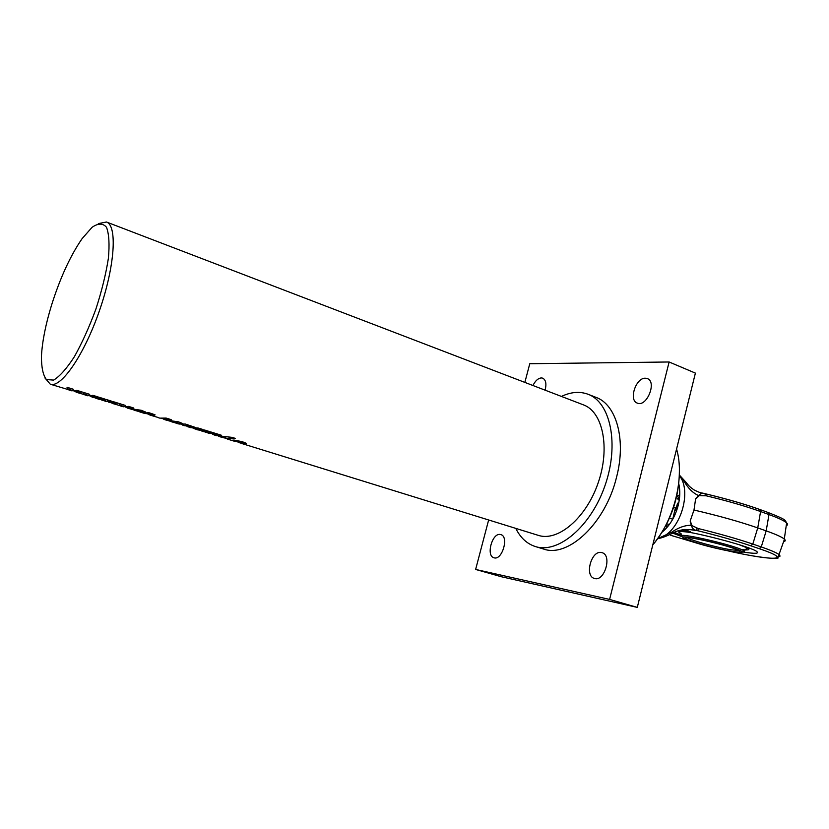 <?xml version="1.0" encoding="UTF-8"?>
<svg xmlns="http://www.w3.org/2000/svg" width="829" height="829" viewBox="0 0 829 829"><rect width="100%" height="100%" fill="white"/><g stroke="black" fill="none" stroke-linecap="round" stroke-linejoin="round"><path stroke-width="1.24" d="M601.408 552.518L602.041 552.674C612.444 555.171 604.445 582.165 594.393 578.435C584.269 576.062 591.326 550.073 601.408 552.518M500.395 534.508L500.83 534.612C509.255 536.518 502.084 560.798 493.98 557.772C485.753 555.927 492.239 532.467 500.395 534.508M645.408 378.221L647.356 378.594C657.2 381.9 646.61 407.547 637.273 403.091C628.434 400.283 635.864 377.568 645.408 378.221M532.943 385.506C535.358 380.729 538.176 378.2 541.389 377.92L542.746 378.169C545.896 379.941 546.674 383.941 545.088 390.169M524.85 382.407L529.772 363.724L669.117 361.983L609.605 599.419L475.628 569.45L488.644 519.98M515.773 528.384C520.436 537.783 526.964 543.845 535.379 546.549L543.451 548.995C568.207 558.176 605.657 523.078 616.569 477.11C626.403 439.598 616.382 404.459 595.947 397.34L588.082 394.272C579.803 391.205 570.912 391.92 561.44 396.438M669.117 361.983L695.396 373.112L637.294 607.388L501.317 576.735L475.628 569.45M637.294 607.388L609.605 599.419M676.568 449.028C684.899 476.944 674.381 519.887 652.786 544.912M44.911 377.931L50.31 384.221L68.361 389.63L67.408 387.423M72.05 390.905L70.31 390.418L72.05 390.905L72.216 390.366L68.475 389.247M81.501 391.796L76.9 391.858L72.206 390.407M68.361 389.63L67.014 387.298L73.48 389.298L74.175 390.987L76.817 390.345L82.278 392.034L76.734 392.407L74.289 391.05M70.31 390.418L67.595 389.464M76.734 392.407L84.351 394.583L83.532 392.428M87.957 395.837L86.216 395.34L87.957 395.837L88.133 395.298L84.465 394.21M97.439 396.749L92.724 396.759L88.112 395.34M84.351 394.583L83.169 392.314L89.553 394.293L90.154 395.941L92.858 395.319L98.247 396.998L92.558 397.309L90.029 395.93M86.216 395.34L83.532 394.397M103.977 398.77L96.62 397.972M92.558 397.309L99.418 397.36L104.786 399.029L99.034 399.309L95.045 397.941M117.511 402.977L110.174 402.179M110.371 400.759L105.366 401.267L111.19 401.018L105.863 399.36L99.034 399.309M105.366 401.163L101.428 399.92M111.335 402.531L108.568 402.138M105.387 401.277L113.034 401.588L118.34 403.236L111.19 402.946M112.475 403.474L119.936 405.609L119.407 403.568M123.366 406.801L121.614 406.303L123.366 406.801L123.542 406.272L120.05 405.236M132.909 407.764L127.925 407.671L123.521 406.314M119.936 405.609L119.127 403.485L125.324 405.402L125.687 406.956L128.526 406.397L133.77 408.023L127.77 408.21L125.065 406.79M121.614 406.303L119.003 405.391M172.888 421.743L171.23 421.236M174.577 422.272L172.805 422.002M172.795 422.158L174.504 422.531M177.717 421.951L176.007 421.422L174.235 422.085L169.199 420.521L178.494 421.847L182.805 423.588L182.535 424.044L182.67 423.515L177.955 423.184L177.82 423.712L174.163 422.479M174.38 421.557L170.681 420.407M166.08 420.075L175.675 422.603L177.147 422.137L174.235 422.085M171.075 421.484L167.499 420.407M182.535 424.044L178.888 424.044L185.323 424.033L195.841 427.598L190.483 427.629L187.033 426.448M237.944 442.002L232.244 440.406L233.747 440.064L242.099 441.619L246.306 443.308L245.923 443.764L246.058 443.246L240.617 442.323M234.524 440.717L232.866 440.106M241.208 442.168L240.7 441.422L238.016 441.453M243.612 443.246L243.467 443.764L238.711 442.292L241.26 442.199L239.239 441.681L238.037 442.064L239.788 442.841M245.923 443.764L243.467 443.764M229.374 439.681L234.13 441.152M224.244 437.764L220.659 436.976L224.244 437.764L224.39 437.256L221.208 436.582M234.669 438.178L230.876 437.577L227.602 438.572L224.307 437.546M220.659 436.976L218.462 436.178M226.991 438.386L223.695 437.795M234.275 438.292L226.856 438.779M198.069 429.982L204.701 430.054L209.613 431.577L203.975 431.816L210.607 431.888L215.499 433.412L208.825 433.318L216.514 433.722L221.374 435.235L214.659 435.121L216.131 435.577L232.068 437.37L235.426 438.417L234.161 438.8M220.4 434.935L213.26 434.127M214.659 435.121L212.328 434.095M214.535 433.111L207.385 432.303M207.468 432.334L205.54 432.168M208.825 433.318L207.333 432.728M208.649 431.287L201.488 430.479M202.048 429.235L196.556 428.945L196.421 429.474L202.991 429.526L198.048 427.992L190.483 427.629M196.359 429.349L193.095 428.313M201.644 430.52L199.654 430.355M202.981 431.505L201.509 430.925M190.452 426.313L189.914 425.546M189.219 425.391L183.727 425.536L190.421 426.448L183.841 425.578M195.623 427.443L188.877 426.572M182.753 424.676L181.468 424.489M183.758 425.422L182.608 425.101M170.266 419.36L163.033 418.562M140.536 410.407L138.785 409.868L137.075 410.562L131.894 408.956L141.22 410.272L145.728 412.086L141.034 412.324L144.94 413.526L149.085 413.837L146.723 412.821L148.111 412.479L151.365 413.495L155.096 414.873L150.039 415.111L158.111 417.464M158.049 417.484L154.515 416.365M163.603 418.738L161.292 418.469M159.79 418.127L166.101 418.065L171.178 419.64L163.468 419.142M149.303 413.288L147.78 412.583M154.94 414.769L148.08 413.92M148.805 414.148L147.603 413.93M149.697 414.873L148.671 414.552M149.831 414.469L150.039 415.111M135.801 410.251L134.111 410.168M137.552 410.79L135.728 410.51M135.863 410.718L137.479 411.06M145.521 412.552L145.655 412.023L141.179 411.785L141.034 412.324L137.179 411.018M137.231 410.034L133.293 408.811M127.77 408.21L138.588 411.111L139.925 410.593L137.075 410.562M134.101 410.034L130.236 408.873M240.731 443.194L538.301 535.358C557.844 541.917 586.062 518.218 598.113 483.006C610.413 447.867 602.88 411.795 583.461 404.873L106.454 222.006L98.319 223.623M50.31 384.221C61.159 388.304 84.278 354.729 99.532 310.429C114.92 266.192 117.5 225.509 106.454 222.006M137.552 233.933L133.883 232.524M51.502 305.3C60.102 278.005 70.31 255.788 82.102 238.638L92.071 227.301C98.164 223.105 102.983 223.105 106.516 227.301C109.045 234.027 109.666 244.41 108.361 258.461C105.894 274.15 101.729 291.052 95.874 309.165C89.273 327.03 82.102 342.885 74.351 356.75C66.683 368.594 59.771 376.376 53.626 380.096L46.424 379.568C43.046 375.216 41.377 367.392 41.45 356.097C42.248 341.569 45.595 324.636 51.502 305.3M653.086 544.56C670.899 522.374 679.666 497.058 679.376 468.603M535.379 546.549C558.072 554.073 590.984 526.55 605.066 485.411C619.429 444.365 610.569 402.397 588.082 394.272M682.433 536.881L672.837 533.151M678.671 530.622C699.407 532.912 752.836 547.316 757.012 551.731C759.032 553.627 754.856 553.793 744.473 552.218L743.271 552.021M679.22 500.312L678.319 499.607C677.179 498.54 677.583 497.856 679.552 497.545M679.687 495.96L678.536 497.814M673.013 518.042L675.397 507.814L673.594 507.431M678.101 497.099C677.106 496.053 677.656 495.39 679.728 495.1M673.894 515.586L674.692 515.379M676.827 510.063L675.179 510.384M662.081 532.197C669.822 525.7 675.2 516.726 678.236 505.265C680.081 497.566 680.267 490.436 678.806 483.867M778.721 556.85L780.089 556.083L779.291 554.756C777.042 552.922 771.032 550.321 761.26 546.953L752.805 544.062C737.675 538.943 719.51 533.772 698.298 528.55L691.282 525.306C685.158 525.151 678.599 527.472 671.573 532.259L657.77 538.612M683.428 529.565L682.847 529.638M684.236 529.482L690.163 531.534L680.081 530.208M665.594 526.094L667.863 526.415M698.298 528.55L697.863 530.747C718.442 535.824 736.079 540.84 750.773 545.793L759.229 548.674C795.353 560.829 772.949 561.202 728.442 550.953M696.847 528.228L696.557 530.467L697.863 530.747L688.847 529.462M705.469 493.804L704.66 493.587C702.453 492.934 700.432 493.587 698.567 495.555L706.298 495.815C727.468 500.923 745.561 506.167 760.587 511.534L768.98 514.571C778.441 518.021 784.317 520.799 786.638 522.912L784.296 539.057C781.913 537.047 775.871 534.322 766.183 530.881L757.747 527.918C739.934 521.742 718.681 515.773 693.987 510.032L690.153 521.089L691.282 525.306C692.132 528.301 693.894 530.021 696.557 530.467L691.262 529.69M691.863 525.275L690.236 520.913M784.296 539.057L784.462 539.202C785.737 540.404 785.467 541.223 783.643 541.648M673.169 518.446L672.775 519.151M704.857 495.441L705.5 493.783L706.805 494.136C727.344 499.089 744.898 504.177 759.478 509.4L759.737 509.462C745.043 504.198 727.396 499.079 706.795 494.125L706.298 495.815M695.624 498.923L699.075 495.815M679.407 475.442L684.132 481.369C688.215 488.405 693.023 493.131 698.567 495.555L695.635 498.726L693.987 510.032M684.132 481.369L685.521 481.763M673.034 533.016L671.573 532.259M690.826 529.638L684.609 529.451C678.733 530.394 674.785 531.638 672.754 533.161C666.93 536.052 661.915 537.917 657.677 538.746M742.183 552.052L744.162 551.13C740.266 546.301 671.355 530.456 682.391 536.85M738.618 550.415L731.572 549.865C717.748 547.814 690.08 540.197 687.262 537.648L687.272 537.617M732.162 551.378C739.012 552.415 741.416 552.228 739.364 550.829C732.888 546.28 680.257 534.156 685.469 538.353C686.982 540.736 717.147 549.14 732.162 551.378M692.588 541.772L684.661 538.674C670.474 531.544 741.385 547.886 742.173 551.99C744.069 554.788 709.956 547.689 692.588 541.772M673.708 516.156L674.07 516.685M176.007 421.422L175.872 421.951M177.282 421.619L177.147 422.137M238.078 441.225L237.944 441.743M239.374 441.163L239.239 441.681M228.7 438.582L228.555 439.101M188.825 425.391L188.691 425.909M190.069 425.598L189.934 426.116M154.37 414.894L154.225 415.422M138.785 409.868L138.64 410.396M140.06 410.054L139.925 410.593M662.661 536.881C681.521 527.721 691.676 490.322 679.397 475.711M668.143 526.063L665.791 525.721M670.734 535.296L696.111 542.902M767.872 512.446L768.98 514.571L766.183 530.881L761.26 546.953L759.229 548.674M695.883 542.829L671.024 535.399M786.234 525.648C787.84 525.099 787.975 524.187 786.638 522.912C784.555 519.835 787.27 520.052 768.12 512.509L759.737 509.462L760.587 511.534L757.747 527.918L752.805 544.062L750.773 545.793M678.536 503.959L677.49 503.597L678.941 501.991M675.417 510.301L677.49 503.597M663.656 530.85L662.962 530.747M679.231 497.607L679.479 498.291M741.261 549.523C752.038 550.715 751.354 549.109 739.209 544.705M689.293 532.311C678.64 530.778 676.049 531.358 681.531 534.052M674.246 532.425L681.935 535.472L674.267 532.405M105.552 400.739L103.024 399.961M105.511 400.728L105.335 401.257M177.955 423.184L176.09 422.603M177.82 421.837L177.686 422.365M237.84 441.743L234.856 440.821L234.711 441.329M196.577 428.956L194.867 428.427M196.494 428.925L196.328 429.443M183.893 425.018L183.727 425.536M190.639 425.826L190.504 426.344M183.997 425.059L182.183 424.489M149.334 413.163L149.199 413.692M141.179 411.785L138.982 411.101M140.629 410.293L140.495 410.821M234.68 441.318L227.436 439.08M198.11 429.992L196.421 429.474M166.132 420.085L164.867 419.702M159.831 418.137L158.101 417.609M135.883 410.728L134.143 410.179M172.826 422.168L171.137 421.64M672.609 519.058L669.376 518.353M674.412 515.431L674.132 516.56M669.449 524.353L666.703 523.969M728.225 550.912C760.981 558.611 780.276 559.192 777.83 557.876L784.462 539.202M706.795 494.125L704.66 493.587M679.417 475.09L685.293 481.483C689.231 485.908 687.987 485.618 693.977 489.866C701.469 493.628 700.743 492.509 704.246 493.514M744.162 551.13L747.105 547.865M686.681 537.617L685.469 538.353M742.173 551.99L744.38 551.43M678.319 499.607L678.547 497.773M680.93 531.482L679.428 532.228C679.272 532.456 676.008 530.467 689.624 532.373M738.846 544.591L746.877 547.751"/></g></svg>
